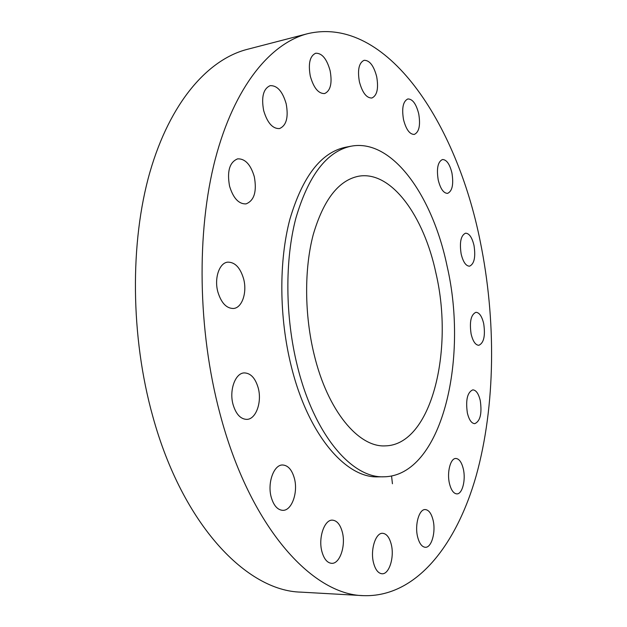 <?xml version="1.0" encoding="UTF-8"?>
<svg xmlns="http://www.w3.org/2000/svg" width="627" height="627" viewBox="0 0 627 627"><rect width="100%" height="100%" fill="white"/><g stroke="black" fill="none" stroke-linecap="round" stroke-linejoin="round"><path stroke-width="0.94" d="M480.282 400.653C478.613 393.709 476.128 390.112 472.829 389.861C467.374 392.251 465.547 399.955 467.358 412.966C469.043 419.847 471.504 423.413 474.741 423.664C480.243 421.25 482.092 413.577 480.282 400.653M463.322 468.98C461.684 462.271 459.199 458.768 455.868 458.47C450.499 458.078 446.753 472.35 449.449 483.48C451.103 490.102 453.556 493.574 456.817 493.888C462.311 494.28 465.963 479.968 463.322 468.98M392.431 483.754L391.561 475.987M433.069 520.136C431.384 513.45 428.79 509.923 425.271 509.563C419.149 508.952 414.557 524.862 417.598 536.822C419.291 543.421 421.861 546.909 425.286 547.285C431.564 547.904 436.031 531.939 433.069 520.136M391.248 544.338C389.438 537.394 386.585 533.718 382.689 533.303C375.644 532.527 370.11 549.973 373.535 562.858C375.361 569.684 378.175 573.321 381.961 573.76C389.202 574.559 394.595 557.042 391.248 544.338M342.318 532.088C340.273 524.564 336.989 520.59 332.475 520.151C324.465 519.375 318.093 537.801 321.902 551.548C323.963 558.931 327.184 562.866 331.565 563.328C339.818 564.167 346.026 545.639 342.318 532.088M294.369 478.299C291.963 469.803 288.059 465.359 282.659 464.991C273.897 464.489 267.165 482.923 271.225 497.195C273.654 505.534 277.487 509.916 282.699 510.339C291.751 510.919 298.311 492.383 294.369 478.299M258.214 387.933C255.338 378.105 250.69 373.104 244.264 372.908C235.305 372.971 229.004 390.292 233.064 404.533C235.979 414.181 240.541 419.134 246.748 419.385C255.988 419.424 262.157 402.025 258.214 387.933M243.613 278.85C240.266 267.635 234.968 262.07 227.711 262.149C219.317 262.838 214.058 278.31 217.859 291.939C221.26 302.99 226.472 308.5 233.487 308.484C242.14 307.904 247.312 292.37 243.613 278.85M254.311 176.72C250.682 164.533 245.118 158.576 237.625 158.858C229.568 162.166 226.88 171.273 229.568 186.18C233.268 198.234 238.754 204.143 246.019 203.9C254.217 200.64 256.984 191.588 254.311 176.72M286.178 103.8C282.581 91.393 277.228 85.35 270.135 85.672C263.348 88.705 261.185 97.005 263.661 110.564C267.337 122.876 272.62 128.872 279.517 128.566C286.406 125.58 288.632 117.327 286.178 103.8M330.131 70.765C326.808 58.844 321.988 53.005 315.671 53.24C309.856 55.968 308.069 63.609 310.302 76.149C313.696 87.992 318.469 93.791 324.621 93.548C330.515 90.86 332.349 83.258 330.131 70.765M376.678 76.627C373.755 65.639 369.562 60.2 364.091 60.31C358.926 62.786 357.366 69.95 359.404 81.816C362.39 92.741 366.544 98.141 371.882 98.016C377.109 95.57 378.708 88.438 376.678 76.627M418.726 113.824C416.195 103.902 412.574 98.948 407.863 98.948C403.075 101.245 401.625 108.142 403.522 119.639C406.1 129.507 409.69 134.437 414.29 134.421C419.126 132.132 420.607 125.275 418.726 113.824M451.942 173.005C449.747 164.094 446.589 159.603 442.474 159.524C437.834 161.727 436.416 168.545 438.218 179.98C440.444 188.845 443.579 193.312 447.6 193.375C452.286 191.18 453.736 184.393 451.942 173.005M483.707 323.704C481.944 316.298 479.349 312.505 475.924 312.309C470.955 314.566 469.349 321.792 471.112 333.987C472.899 341.331 475.47 345.101 478.824 345.297C483.84 343.024 485.47 335.829 483.707 323.704M474.012 245.486C472.076 237.429 469.255 233.33 465.571 233.181C460.861 235.376 459.395 242.312 461.151 253.982C463.118 261.984 465.916 266.06 469.529 266.193C474.271 263.998 475.768 257.094 474.012 245.486M307.732 33.662L247.14 49.384C208.015 59.463 170.168 102.06 149.916 172.174C129.836 242.241 130.463 336.534 152.792 416.422C182.692 525.308 247.069 591.057 300.944 592.131L363.448 595.65C416.195 597.453 456.511 544.996 476.191 475.752C495.628 405.583 496.318 320.044 480.227 241.387C456.809 123.738 386.969 15.189 307.732 33.662C270.394 43.271 234.286 86.62 215.257 159.18C196.376 231.677 197.677 329.974 219.858 413.248C249.577 526.79 312.074 594.843 363.448 595.65M351.049 146.201L345.414 147.274C321.118 152.447 302.622 176.391 289.925 219.105C278.772 261.051 279.078 317.403 291.234 366.137C308.006 434.762 345.908 478.377 378.089 476.849L383.818 476.802C441.455 476.05 468.902 360.125 447.082 266.091C432.567 195.93 392.29 138.293 351.049 146.201C326.871 151.35 308.484 175.341 295.866 218.18C284.799 260.244 285.152 316.792 297.284 365.698C314.041 434.566 351.802 478.33 383.818 476.802M436.008 273.458C423.993 216.119 391.279 170.332 358.558 176.234C338.619 180.27 323.508 199.739 313.226 234.655C304.189 268.865 304.401 314.676 314.127 354.506C327.631 410.991 358.675 447.553 385.291 445.875C431.219 445.084 454.167 350.916 436.008 273.458"/></g></svg>
